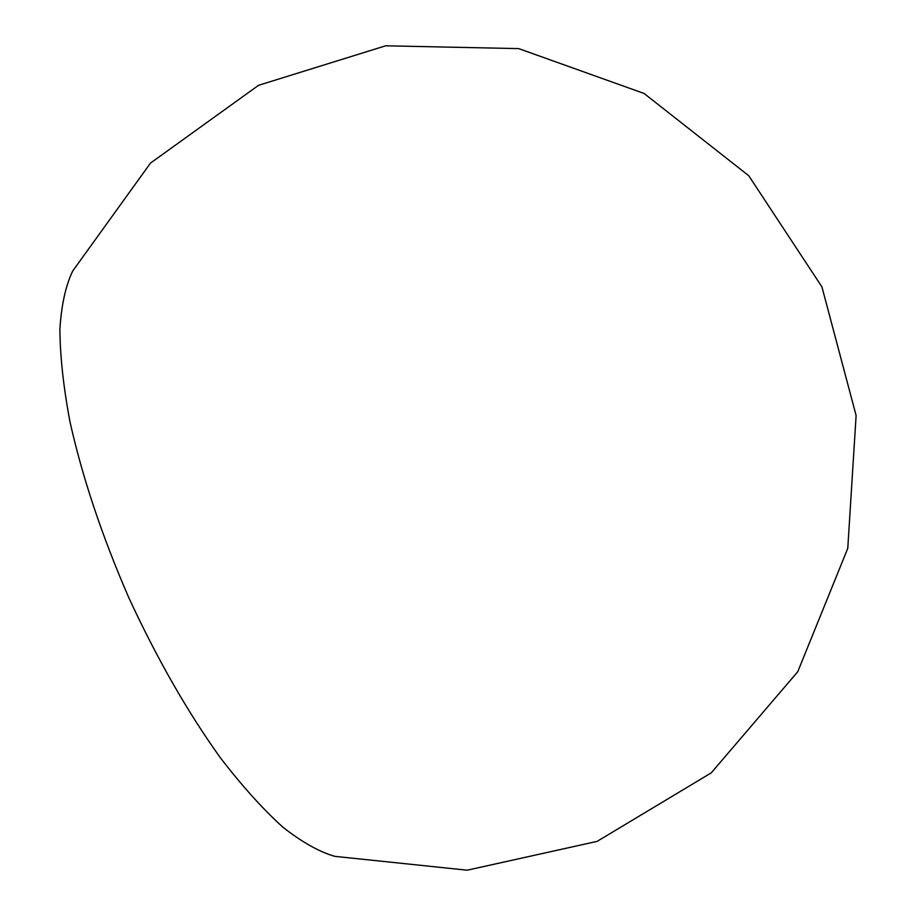 <?xml version="1.0" encoding="UTF-8"?>
<svg xmlns="http://www.w3.org/2000/svg" width="916" height="916" viewBox="0 0 916 916"><rect width="100%" height="100%" fill="white"/><g stroke="black" fill="none" stroke-linecap="round" stroke-linejoin="round"><path stroke-width="1.37" d="M72.685 271.044C65.689 285.574 61.429 304.971 59.883 329.222C60.09 356.129 63.444 386.964 69.971 421.726C82.326 477.167 101.882 535.7 128.641 597.324C156.796 658.318 187.436 711.892 220.561 758.036C242.156 786.043 262.915 809.091 282.861 827.159C301.982 842.159 319.283 851.891 334.787 856.346L467.171 870.2L597.118 841.38L711.24 772.864L797.767 671.714L847.769 548.363L856.117 415.52L821.927 286.88L748.727 175.7L644.062 93.455L518.742 48.617L385.659 45.8L258.552 85.302L150.522 163.059L72.685 271.044"/></g></svg>
